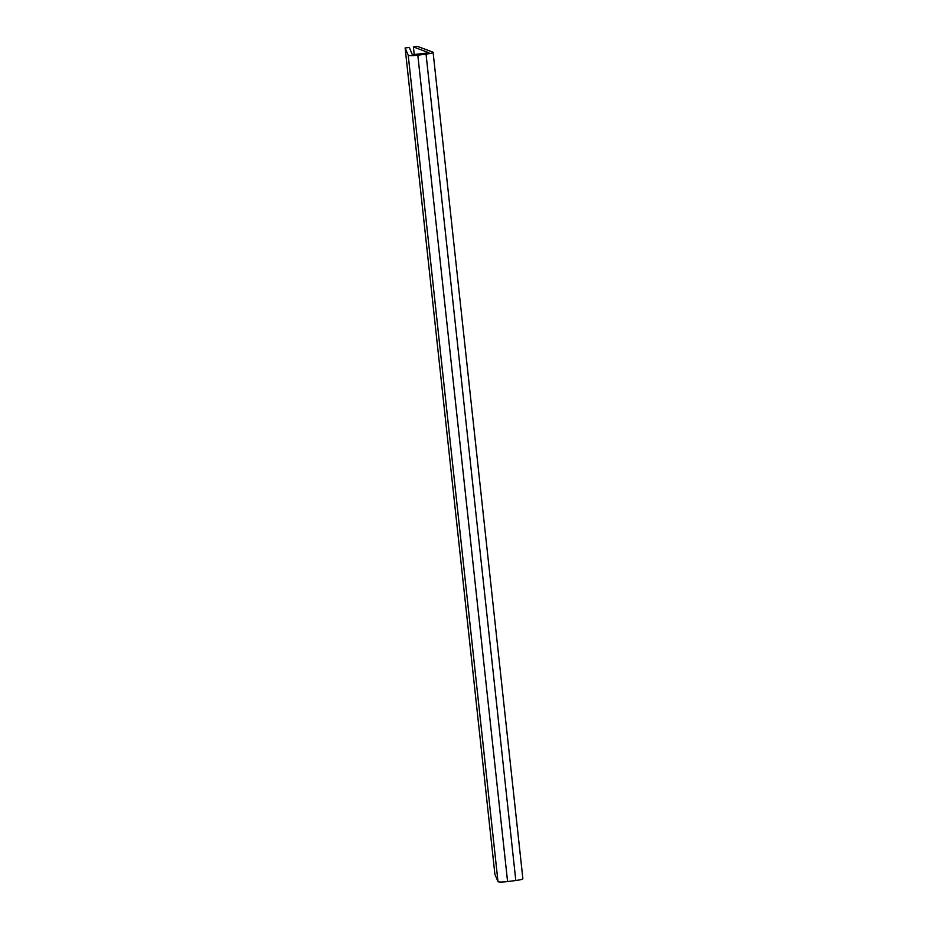 <?xml version="1.0" encoding="UTF-8"?>
<svg xmlns="http://www.w3.org/2000/svg" width="928" height="928" viewBox="0 0 928 928"><rect width="100%" height="100%" fill="white"/><g stroke="black" fill="none" stroke-linecap="round" stroke-linejoin="round"><path stroke-width="1.39" d="M432.819 52.107A8.375 1.044 173.8 0 1 433.098 52.328A8.375 1.044 173.8 0 1 426.033 54.137L417.809 55.17A8.375 1.044 173.8 0 1 408.216 55.216L405.13 47.966L409.271 47.444L412.38 54.752L428.933 52.78L413.389 46.922L417.519 46.4L432.819 52.107M433.098 52.328L522.87 878.712A8.375 1.044 173.8 0 1 515.806 880.51L426.033 54.137M405.13 47.966L494.902 874.35L497.988 881.6A8.375 1.044 173.8 0 0 507.581 881.554L515.806 880.51M414.259 54.961L413.389 46.922M507.581 881.554L417.809 55.17M497.988 881.6L408.216 55.216"/></g></svg>
